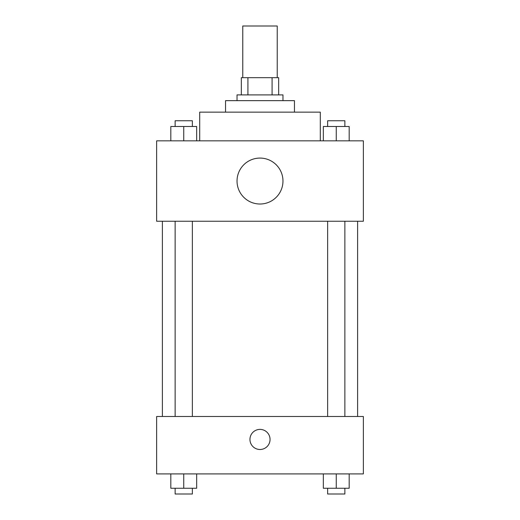 <?xml version="1.0" encoding="UTF-8"?>
<svg xmlns="http://www.w3.org/2000/svg" width="520" height="520" viewBox="0 0 520 520"><rect width="100%" height="100%" fill="white"/><g stroke="black" fill="none" stroke-linecap="round" stroke-linejoin="round"><path stroke-width="0.78" d="M277.225 77.681L277.225 26L242.775 26L242.775 77.681M247.917 94.906L247.917 77.681L241.339 77.681L241.339 94.906L241.339 77.681M247.917 77.681L278.661 77.681L278.661 94.906M272.084 94.906L272.084 77.681M237.029 100.653L237.029 94.906L282.971 94.906L282.971 100.653M225.544 112.138L225.544 100.653L294.457 100.653L294.457 112.138M199.706 140.849L199.706 112.138L320.294 112.138L320.294 140.849M156.637 140.849L363.363 140.849L363.363 221.24L156.637 221.24L156.637 140.849M260 204.016A22.971 22.971 0 0 1 240.11 169.559A22.971 22.971 0 0 1 279.89 169.559A22.971 22.971 0 0 1 260 204.016M156.637 416.481L363.363 416.481L363.363 473.902L156.637 473.902L156.637 416.481M260 449.495A10.049 10.049 0 0 1 251.297 434.421A10.049 10.049 0 0 1 268.704 434.421A10.049 10.049 0 0 1 260 449.495M323.336 473.902L323.336 488.26L349.18 488.26L349.18 473.902L349.18 488.26M336.258 488.26L336.258 473.902M344.871 488.26L344.871 494L327.646 494L327.646 488.26M170.82 473.902L170.82 488.26L196.664 488.26L196.664 473.902L196.664 488.26M183.742 488.26L183.742 473.902M192.355 488.26L192.355 494L175.13 494L175.13 488.26M323.336 140.849L323.336 126.49L349.18 126.49L349.18 140.849L349.18 126.49M336.258 140.849L336.258 126.49M344.871 126.49L344.871 120.751L327.646 120.751L327.646 126.49M170.82 140.849L170.82 126.49L196.664 126.49L196.664 140.849L196.664 126.49M183.742 140.849L183.742 126.49M192.355 126.49L192.355 120.751L175.13 120.751L175.13 126.49M357.617 416.481L357.617 221.24M162.383 416.481L162.383 221.24M327.646 221.24L327.646 416.481M344.871 221.24L344.871 416.481M192.355 416.481L192.355 221.24M175.13 416.481L175.13 221.24"/></g></svg>
